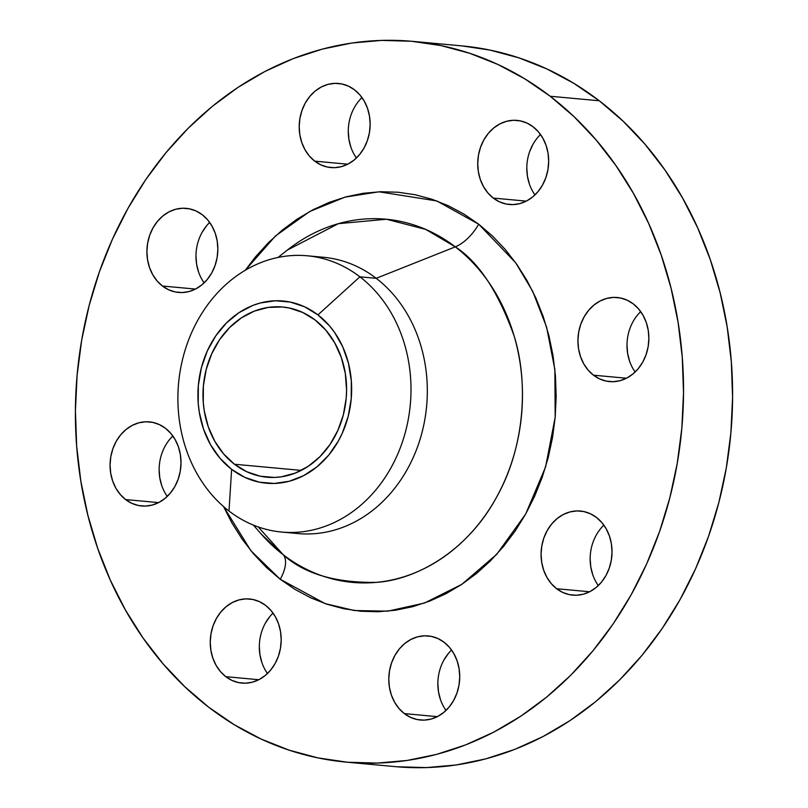 <?xml version="1.0" encoding="UTF-8"?>
<svg xmlns="http://www.w3.org/2000/svg" width="808" height="808" viewBox="0 0 808 808"><rect width="100%" height="100%" fill="white"/><g stroke="black" fill="none" stroke-linecap="round" stroke-linejoin="round"><path stroke-width="1.21" d="M202.293 214.756A42.218 35.411 95.3 0 1 215.665 263.681A42.218 35.411 95.3 0 1 178.507 292.446A42.218 35.411 95.3 0 1 162.458 286.032L195.455 289.072L162.458 286.032L168.569 289.749L175.205 291.951L182.123 292.557L189.052 291.536L195.718 288.941L201.879 284.86L207.282 279.457L211.736 272.932L215.049 265.549L217.12 257.58L217.847 249.339L217.221 241.137L215.251 233.29L212.009 226.099L207.646 219.837L202.293 214.756L196.192 211.04L189.547 208.848L182.628 208.242L175.71 209.252L169.034 211.858L162.883 215.928L157.479 221.331L153.025 227.856L149.702 235.239L147.642 243.208L146.904 251.45L147.541 259.661L149.51 267.509L152.742 274.7L157.116 280.952L162.458 286.032A42.218 35.411 95.3 0 1 149.086 237.108A42.218 35.411 95.3 0 1 186.244 208.353A42.218 35.411 95.3 0 1 202.293 214.756M165.458 428.291A42.218 35.411 95.3 0 1 178.831 477.215A42.218 35.411 95.3 0 1 141.673 505.98A42.218 35.411 95.3 0 1 125.614 499.576L158.621 502.606L125.614 499.576L131.724 503.283L138.37 505.485L145.278 506.091L152.207 505.071L158.873 502.475L165.034 498.395L170.438 492.991L174.892 486.477L178.214 479.083L180.275 471.115L181.012 462.873L180.376 454.672L178.406 446.824L175.174 439.633L170.801 433.371L165.458 428.291L159.348 424.584L152.702 422.382L145.793 421.776L138.865 422.796L132.199 425.392L126.038 429.472L120.634 434.876L116.18 441.39L112.857 448.773L110.797 456.742L110.06 464.994L110.696 473.195L112.665 481.043L115.898 488.234L120.271 494.486L125.614 499.576A42.218 35.411 95.3 0 1 112.251 450.652A42.218 35.411 95.3 0 1 149.409 421.887A42.218 35.411 95.3 0 1 165.458 428.291M265.64 605.404A42.218 35.411 95.3 0 1 279.012 654.329A42.218 35.411 95.3 0 1 241.855 683.083A42.218 35.411 95.3 0 1 225.806 676.68L258.812 679.72L225.806 676.68L231.916 680.397L238.562 682.588L245.47 683.194L252.399 682.184L259.065 679.579L265.226 675.508L270.63 670.105L275.084 663.58L278.406 656.197L280.467 648.228L281.194 639.976L280.568 631.775L278.598 623.928L275.366 616.736L270.993 610.484L265.64 605.404L259.54 601.687L252.894 599.486L245.975 598.88L239.057 599.9L232.391 602.495L226.23 606.576L220.826 611.979L216.372 618.494L213.049 625.887L210.989 633.856L210.252 642.097L210.888 650.299L212.858 658.146L216.089 665.337L220.463 671.6L225.806 676.68A42.218 35.411 95.3 0 1 212.433 627.755A42.218 35.411 95.3 0 1 249.591 598.991A42.218 35.411 95.3 0 1 265.64 605.404M444.178 642.33A42.218 35.411 95.3 0 1 457.55 691.254A42.218 35.411 95.3 0 1 420.392 720.019A42.218 35.411 95.3 0 1 404.343 713.605L437.34 716.645L404.343 713.605L410.454 717.322L417.09 719.524L424.008 720.13L430.927 719.11L437.603 716.514L443.754 712.434L449.157 707.03L453.611 700.506L456.934 693.123L459.005 685.154L459.732 676.912L459.096 668.711L457.126 660.863L453.894 653.672L449.521 647.41L444.178 642.33L438.067 638.613L431.432 636.421L424.513 635.815L417.584 636.825L410.919 639.431L404.757 643.501L399.354 648.905L394.91 655.429L391.587 662.812L389.517 670.781L388.789 679.023L389.416 687.234L391.385 695.082L394.627 702.273L399 708.525L404.343 713.605A42.218 35.411 95.3 0 1 390.971 664.681A42.218 35.411 95.3 0 1 428.129 635.926A42.218 35.411 95.3 0 1 444.178 642.33M596.466 517.453A42.218 35.411 95.3 0 1 609.838 566.378A42.218 35.411 95.3 0 1 572.68 595.132A42.218 35.411 95.3 0 1 556.631 588.729L589.638 591.769L556.631 588.729L562.742 592.446L569.377 594.648L576.296 595.244L583.225 594.234L589.89 591.628L596.052 587.557L601.455 582.154L605.909 575.629L609.222 568.246L611.292 560.277L612.02 552.036L611.393 543.824L609.424 535.977L606.182 528.785L601.819 522.534L596.466 517.453L590.365 513.736L583.719 511.535L576.801 510.929L569.882 511.949L563.206 514.544L557.055 518.625L551.652 524.028L547.198 530.553L543.875 537.936L541.815 545.905L541.077 554.147L541.714 562.348L543.683 570.195L546.915 577.387L551.288 583.649L556.631 588.729A42.218 35.411 95.3 0 1 543.259 539.805A42.218 35.411 95.3 0 1 580.417 511.04A42.218 35.411 95.3 0 1 596.466 517.453M633.31 303.909A42.218 35.411 95.3 0 1 646.683 352.833A42.218 35.411 95.3 0 1 609.525 381.598A42.218 35.411 95.3 0 1 593.476 375.195L626.473 378.225L593.476 375.195L599.587 378.901L606.222 381.103L613.141 381.709L620.069 380.689L626.735 378.094L632.886 374.013L638.3 368.61L642.744 362.095L646.067 354.712L648.137 346.743L648.864 338.491L648.238 330.29L646.259 322.442L643.027 315.251L638.653 308.999L633.31 303.909L627.2 300.202L620.564 298L613.646 297.394L606.717 298.415L600.051 301.01L593.9 305.091L588.487 310.494L584.043 317.009L580.72 324.402L578.649 332.371L577.922 340.612L578.548 348.814L580.528 356.661L583.76 363.853L588.133 370.114L593.476 375.195A42.218 35.411 95.3 0 1 580.104 326.27A42.218 35.411 95.3 0 1 617.261 297.506A42.218 35.411 95.3 0 1 633.31 303.909M354.591 89.88A42.218 35.411 95.3 0 1 367.963 138.804A42.218 35.411 95.3 0 1 330.805 167.559A42.218 35.411 95.3 0 1 314.756 161.156L347.753 164.196L314.756 161.156L320.867 164.872L327.503 167.064L334.421 167.67L341.34 166.66L348.016 164.054L354.167 159.984L359.57 154.581L364.024 148.056L367.347 140.673L369.418 132.704L370.145 124.462L369.509 116.251L367.539 108.403L364.307 101.212L359.934 94.96L354.591 89.88L348.48 86.163L341.845 83.961L334.926 83.355L327.998 84.375L321.332 86.971L315.171 91.052L309.767 96.455L305.323 102.98L302 110.363L299.93 118.332L299.202 126.573L299.829 134.774L301.798 142.622L305.04 149.813L309.413 156.075L314.756 161.156A42.218 35.411 95.3 0 1 301.384 112.231A42.218 35.411 95.3 0 1 338.542 83.466A42.218 35.411 95.3 0 1 354.591 89.88M533.118 126.805A42.218 35.411 95.3 0 1 546.491 175.73A42.218 35.411 95.3 0 1 509.333 204.495A42.218 35.411 95.3 0 1 493.284 198.081L526.281 201.121L493.284 198.081L499.394 201.798L506.03 204L512.949 204.606L519.877 203.586L526.543 200.99L532.704 196.91L538.108 191.506L542.552 184.992L545.875 177.598L547.945 169.629L548.672 161.388L548.046 153.187L546.077 145.339L542.835 138.148L538.461 131.886L533.118 126.805L527.008 123.089L520.372 120.897L513.454 120.291L506.535 121.301L499.859 123.907L493.708 127.977L488.305 133.381L483.851 139.905L480.528 147.288L478.457 155.257L477.73 163.509L478.366 171.71L480.336 179.558L483.568 186.749L487.941 193.001L493.284 198.081A42.218 35.411 95.3 0 1 479.912 149.157A42.218 35.411 95.3 0 1 517.069 120.402A42.218 35.411 95.3 0 1 533.118 126.805M315.282 256.863A138.734 116.352 95.3 0 1 376.215 278.316L359.893 276.821A138.734 116.352 95.3 0 1 403.818 437.572A138.734 116.352 95.3 0 1 281.729 532.068A138.734 116.352 95.3 0 1 228.997 511.02A138.734 116.352 95.3 0 1 185.062 350.268A138.734 116.352 95.3 0 1 307.151 255.772A138.734 116.352 95.3 0 1 359.893 276.821A138.734 116.352 -84.7 0 0 198 319.857A138.734 116.352 -84.7 0 0 228.997 511.02L231.623 469.337A91.486 76.73 95.3 0 1 211.181 343.269A91.486 76.73 95.3 0 1 317.938 314.888L359.893 276.821L376.215 278.316L455.278 246.864A182.376 152.954 -84.7 0 1 496.031 498.162A182.376 152.954 -84.7 0 1 283.214 554.742L258.267 526.957L283.214 554.742L261.247 534.088A182.376 152.954 -84.7 0 0 283.214 554.742A30.159 14.514 -52.5 0 1 280.245 579.285L250.844 550.652L223.574 506.586L231.835 522.796L242.067 539.037L253.621 553.965L266.387 567.418L280.245 579.285A30.159 14.514 127.5 0 0 283.214 554.742C304.101 573.72 335.189 582.932 376.488 582.376C416.918 579.659 467.327 550.814 496.031 498.162C525.745 446.289 528.169 380.598 514.151 336.067C498.092 291.466 478.467 261.731 455.278 246.864A30.159 14.514 127.5 0 0 478.69 224.2L515.666 262.741L532.725 291.365L546.582 327.089L554.874 369.609L555.177 417.271L545.612 466.873L525.685 514.029L496.769 554.278L461.792 584.366L424.392 603.081L387.82 611.151L354.348 610.535L325.149 603.616L280.245 579.285L295.051 589.436L310.676 597.779L326.957 604.232L343.754 608.737L360.883 611.252L378.205 611.747L395.526 610.222L412.696 606.677L429.553 601.172L445.915 593.739L461.651 584.467L476.589 573.428L490.587 560.732L503.515 546.511L515.262 530.886L525.685 514.029L534.704 496.092L542.239 477.235L548.198 457.661L552.531 437.542L555.197 417.079L556.167 396.476L555.439 375.912L553.025 355.601L548.925 335.734L543.198 316.504L535.896 298.101L527.089 280.689L516.857 264.448L505.313 249.521L492.547 236.067L478.69 224.2L463.883 214.049L448.258 205.707L431.967 199.253L415.181 194.748L398.041 192.233L380.73 191.738L363.408 193.274L346.228 196.809L329.381 202.313L313.009 209.747L297.283 219.018L282.346 230.058L268.347 242.754L255.409 256.974L245.319 270.215L275.437 236.007L309.696 211.514L345.046 197.122L378.982 191.799L436.785 200.939L478.69 224.2A30.159 14.514 -52.5 0 1 455.278 246.864A182.376 152.954 -84.7 0 0 287.375 250.056L278.013 257.449M287.375 250.056L338.39 223.665L386.436 219.241L425.715 229.401L455.278 246.864L376.215 278.316A138.734 116.352 -84.7 0 0 323.473 257.277L307.151 255.772M396.566 766.752L426.361 767.6L456.177 764.974L485.719 758.884L514.716 749.41L542.875 736.623L569.943 720.655L595.648 701.667L619.736 679.821L641.996 655.349L662.186 628.483L680.134 599.465L695.658 568.59L708.606 536.159L718.857 502.465L726.321 467.852L730.907 432.644L732.583 397.183L731.331 361.812L727.17 326.866L720.12 292.688L710.272 259.6L697.708 227.917L682.548 197.96L664.954 170.013L645.067 144.339L623.099 121.18L599.263 100.768A361.903 303.525 -84.7 0 0 461.691 45.874L412.615 41.36A361.903 303.525 95.3 0 1 550.197 96.253L599.263 100.768L573.781 83.305L546.895 68.953L518.877 57.843L489.981 50.086L461.641 45.864M346.309 762.126L395.385 766.64A361.903 303.525 -84.7 0 0 713.868 520.12A361.903 303.525 -84.7 0 0 599.263 100.768L550.197 96.253A361.903 303.525 95.3 0 1 664.802 515.605A361.903 303.525 95.3 0 1 346.309 762.126A361.903 303.525 95.3 0 1 208.737 707.232A361.903 303.525 95.3 0 1 94.132 287.88A361.903 303.525 95.3 0 1 412.615 41.36M315.1 319.978A85.456 71.67 95.3 0 1 342.158 418.999A85.456 71.67 95.3 0 1 266.953 477.215A85.456 71.67 95.3 0 1 234.472 464.246L301.263 470.397L234.472 464.246A85.456 71.67 95.3 0 1 207.404 365.226A85.456 71.67 95.3 0 1 282.608 307.01A85.456 71.67 95.3 0 1 315.1 319.978L302.727 312.464L289.294 308.01L282.335 306.989L268.256 307.404L254.429 311.08L241.39 317.867L229.634 327.513L219.604 339.643L211.706 353.783L206.222 369.397L203.384 385.881L203.283 402.606L204.262 410.858L208.252 426.745L214.797 441.299L223.654 453.965L234.472 464.246L246.834 471.761L260.267 476.215L274.266 477.437L281.305 476.821L295.132 473.145L308.171 466.357L319.928 456.712L329.957 444.582L337.855 430.442L343.339 414.827L346.188 398.344L346.582 389.971L345.299 373.367L341.309 357.479L334.764 342.925L325.917 330.26L315.1 319.978M198.576 272.023L196.607 264.176L195.98 255.964M202.091 232.371L206.545 225.846M161.741 485.558L159.762 477.71L159.136 469.509M261.923 662.661L259.954 654.813L259.328 646.612M265.448 623.008L269.892 616.494M440.461 699.597L438.491 691.749L437.855 683.538M443.976 659.944L448.43 653.42M592.749 574.71L590.779 566.862L590.153 558.661M629.594 361.176L627.624 353.328L626.988 345.127M350.874 147.137L348.904 139.289L348.268 131.088M529.402 184.072L527.432 176.225L526.806 168.024M529.594 151.803L532.916 144.42M550.197 96.253L574.034 116.665L596.001 139.824L615.878 165.499L633.482 193.445L648.642 223.402L661.207 255.086L671.054 288.173L678.094 322.352L682.265 357.298L683.518 392.668L681.841 428.129L677.245 463.337L669.792 497.95L659.54 531.644L646.592 564.075L631.068 594.951L613.12 623.968L592.92 650.834L570.67 675.306L546.582 697.153L520.877 716.14L493.809 732.109L465.64 744.895L436.653 754.369L407.101 760.459L377.286 763.085L347.501 762.237L318.019 757.914L289.123 750.157L261.105 739.047L234.219 724.695L208.737 707.232L184.901 686.82L162.933 663.661L143.046 637.987L125.452 610.04L110.292 580.083L97.728 548.4L87.88 515.312L80.83 481.134L76.669 446.188L75.417 410.817L77.093 375.356L81.679 340.148L89.143 305.535L99.394 271.841L112.342 239.41L127.866 208.535L145.814 179.517L166.004 152.651L188.264 128.179L212.352 106.333L238.057 87.345L265.125 71.377L293.284 58.59L322.281 49.116L351.823 43.026L381.639 40.4L411.434 41.248L440.916 45.571L469.812 53.328L497.829 64.438L524.715 78.79L550.197 96.253M281.729 532.068L298.061 533.573A138.734 116.352 -84.7 0 0 420.15 439.067A138.734 116.352 -84.7 0 0 376.215 278.316A138.734 116.352 95.3 0 1 418.655 443.683A138.734 116.352 95.3 0 1 289.931 532.472M228.997 511.02A138.734 116.352 -84.7 0 0 390.89 467.984A138.734 116.352 -84.7 0 0 359.893 276.821L317.938 314.888A91.486 76.73 95.3 0 1 338.39 440.956A91.486 76.73 95.3 0 1 231.623 469.337L228.997 511.02M317.938 314.888L329.523 325.897L334.552 332.391L342.834 347.026L348.5 363.398L351.329 380.881L351.217 398.788L348.177 416.433L342.309 433.149L338.39 440.956L328.745 455.086L317.029 466.792L303.687 475.629L289.234 481.255L274.235 483.457L259.247 482.154L244.864 477.387L231.623 469.337L220.039 458.328L210.565 444.774L203.555 429.189L199.283 412.181L198.233 403.344L198.344 385.436L201.384 367.791L207.252 351.076L215.716 335.936L226.442 322.958L239.037 312.635L252.995 305.363L260.327 302.97L275.336 300.768L290.314 302.071L304.707 306.838L317.938 314.888M540.522 134.502A42.218 35.411 -84.7 0 0 534.957 194.9M361.984 97.576A42.218 35.411 -84.7 0 0 356.429 157.974M640.704 311.615A42.218 35.411 -84.7 0 0 635.149 372.013M603.869 525.15A42.218 35.411 -84.7 0 0 598.304 585.548M451.571 650.026A42.218 35.411 -84.7 0 0 446.016 710.424M273.043 613.1A42.218 35.411 -84.7 0 0 267.478 673.498M172.851 435.987A42.218 35.411 -84.7 0 0 167.296 496.385M209.696 222.453A42.218 35.411 -84.7 0 0 204.131 282.851M261.247 534.088L253.389 525.109"/></g></svg>
